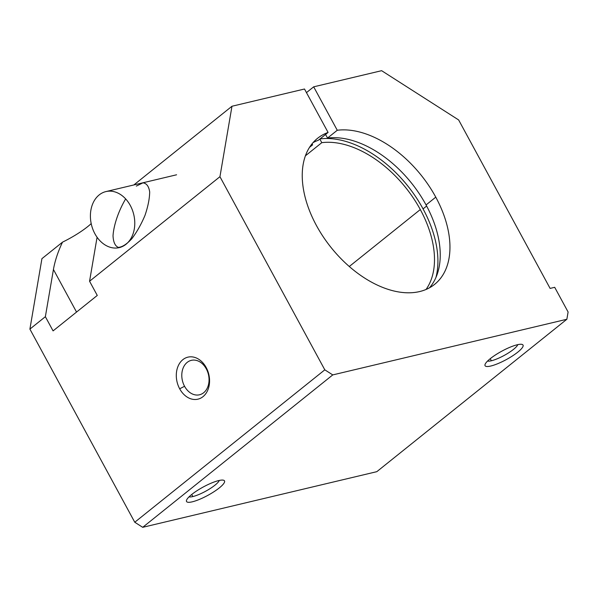 <?xml version="1.0" encoding="UTF-8"?>
<svg xmlns="http://www.w3.org/2000/svg" width="598" height="598" viewBox="0 0 598 598"><rect width="100%" height="100%" fill="white"/><g stroke="black" fill="none" stroke-linecap="round" stroke-linejoin="round"><path stroke-width="0.9" d="M426.636 206.033L423.055 208.896A97.908 60.413 -128.7 0 1 435.92 277.554A97.908 60.413 51.3 0 0 423.055 208.896L426.636 206.033M328.085 132.442A93.587 57.752 51.3 0 0 317.545 138.317A93.587 57.752 51.3 0 0 331.045 247.46A93.587 57.752 51.3 0 0 434.649 284.349A93.587 57.752 51.3 0 0 435.77 197.146L426.053 204.95A93.587 57.752 -128.7 0 1 429.446 287.817A93.587 57.752 51.3 0 0 426.053 204.95L435.77 197.146A93.587 57.752 -128.7 0 1 421.171 291.159A93.587 57.752 -128.7 0 1 318.741 229.617A93.587 57.752 -128.7 0 1 328.085 132.442L318.36 140.238L328.085 132.442L304.502 89.012L328.085 132.442M313.023 142.645A93.587 57.752 -128.7 0 1 318.36 140.238A93.587 57.752 51.3 0 0 313.023 142.645M312.612 144.851A93.587 57.752 51.3 0 0 310.683 145.606A93.587 57.752 -128.7 0 1 312.612 144.851L309.525 147.332L312.612 144.851L312.051 143.804L312.612 144.851M426.045 289.462A93.587 57.752 51.3 0 0 420.304 209.554L349.292 266.499L420.304 209.554A93.587 57.752 51.3 0 0 321.791 142.668L319.833 139.057L321.791 142.668L305.399 155.816L321.791 142.668A93.587 57.752 -128.7 0 1 420.304 209.554A93.587 57.752 -128.7 0 1 426.045 289.462M97.078 237.256L89.565 281.247L219.944 176.694L231.972 106.25L133.847 184.946L231.972 106.25L304.502 89.012L231.972 106.25L219.944 176.694L89.565 281.247L97.272 295.442L53.073 330.888L45.366 316.693L29.9 329.102L134.767 522.241L324.811 369.833L219.944 176.694L324.811 369.833L332.757 374.909L142.705 527.316L376.815 471.673L566.859 319.265L332.757 374.909L566.859 319.265L568.1 311.999L554.697 287.317L550.108 288.408L458.644 119.951L550.108 288.408L554.697 287.317L568.1 311.999L566.859 319.265L376.815 471.673L142.705 527.316L134.767 522.241L29.9 329.102L45.366 316.693L53.431 269.496C54.979 260.721 58.006 251.609 62.513 242.153A36 7.953 151.5 0 0 91.202 223.615A36 7.953 -28.5 0 1 62.513 242.153L41.927 258.657L62.513 242.153C58.006 251.609 54.979 260.721 53.431 269.496L45.366 316.693L53.073 330.888L97.272 295.442L89.565 281.247L97.078 237.256M136.329 186.09L142.922 182.846C146.547 183.28 148.805 186.27 149.679 191.838C149.59 198.626 148.02 206.482 144.985 215.4C141.225 224.302 136.822 232.106 131.769 238.796C126.701 244.246 122.209 247.109 118.307 247.393C115.093 245.972 113.336 242.108 113.022 235.799C113.732 225.005 118.568 210.87 125.647 198.902M313.681 86.83L306.46 92.623L313.681 86.83L381.621 70.684L458.644 119.951L381.621 70.684L313.681 86.83L337.265 130.259L313.681 86.83M325.581 134.453L327.54 138.056L337.265 130.259A93.587 57.752 -128.7 0 1 435.77 197.146A93.587 57.752 51.3 0 0 337.265 130.259L327.54 138.056A93.587 57.752 -128.7 0 1 426.053 204.95A93.587 57.752 51.3 0 0 327.54 138.056L325.581 134.453M179.677 388.79A21.595 16.31 76.6 0 1 190.859 356.812A21.595 16.31 76.6 0 1 208.268 388.872A21.595 16.31 76.6 0 1 179.677 388.79A21.595 16.31 -103.4 0 0 208.268 388.872A21.595 16.31 -103.4 0 0 190.859 356.812A21.595 16.31 -103.4 0 0 179.677 388.79L184.558 386.278A17.701 13.365 76.6 0 1 187.181 362.395A17.701 13.365 76.6 0 1 206.288 368.854A17.701 13.365 76.6 0 1 203.656 392.737A17.701 13.365 76.6 0 1 184.558 386.278L179.677 388.79M218.778 480.56A21.595 4.769 -28.5 0 1 210.817 493.671A21.595 4.769 -28.5 0 1 186.965 499.345A21.595 4.769 -28.5 0 1 218.778 480.56A21.595 4.769 151.5 0 0 199.007 489.441A21.595 4.769 151.5 0 0 186.516 500.279A21.595 4.769 151.5 0 0 207.798 495.383A21.595 4.769 151.5 0 0 223.495 480.201A21.595 4.769 151.5 0 0 218.778 480.56M517.307 344.754A21.595 4.769 -28.5 0 1 509.339 357.873A21.595 4.769 -28.5 0 1 485.494 363.539A21.595 4.769 -28.5 0 1 517.307 344.754A21.595 4.769 151.5 0 0 497.536 353.642A21.595 4.769 151.5 0 0 485.045 364.481A21.595 4.769 151.5 0 0 506.319 359.585A21.595 4.769 151.5 0 0 522.017 344.403A21.595 4.769 151.5 0 0 517.307 344.754M41.927 258.657L29.9 329.102L41.927 258.657M134.767 522.241L142.705 527.316L332.757 374.909L324.811 369.833L134.767 522.241M319.997 138.923A97.908 60.413 -128.7 0 1 423.055 208.896A97.908 60.413 51.3 0 0 319.997 138.923M76.544 312.066L53.431 269.496L76.544 312.066M219.264 480.448A17.701 3.909 -28.5 0 1 208.979 489.321A17.701 3.909 -28.5 0 1 192.84 496.564A17.701 3.909 -28.5 0 1 189.028 496.863A17.701 3.909 151.5 0 0 192.84 496.564A17.701 3.909 151.5 0 0 208.979 489.321A17.701 3.909 151.5 0 0 219.264 480.448M192.84 496.564L191.719 494.494L192.84 496.564M517.786 344.65A17.701 3.909 -28.5 0 1 507.508 353.523A17.701 3.909 -28.5 0 1 491.369 360.766A17.701 3.909 -28.5 0 1 487.549 361.065A17.701 3.909 151.5 0 0 491.369 360.766A17.701 3.909 151.5 0 0 507.508 353.523A17.701 3.909 151.5 0 0 517.786 344.65M491.369 360.766L490.24 358.688L491.369 360.766M206.288 368.854A17.701 13.365 -103.4 0 0 191.33 360.347A17.701 13.365 -103.4 0 0 184.558 386.278A17.701 13.365 -103.4 0 0 199.515 394.785A17.701 13.365 -103.4 0 0 206.288 368.854M130.267 205.42A28.794 21.752 -103.4 0 0 105.928 191.584A28.794 21.752 -103.4 0 0 91.427 224.631A28.794 21.752 -103.4 0 0 119.249 247.617A28.794 21.752 -103.4 0 0 130.267 205.42M105.928 191.584L176.582 174.788M119.249 247.617L120.744 247.258"/></g></svg>
